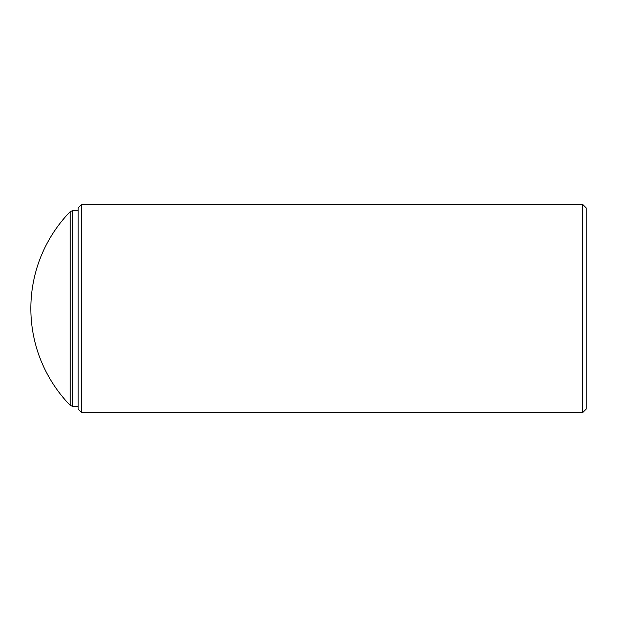 <?xml version="1.0" encoding="UTF-8"?>
<svg xmlns="http://www.w3.org/2000/svg" width="617" height="617" viewBox="0 0 617 617"><rect width="100%" height="100%" fill="white"/><g stroke="black" fill="none" stroke-linecap="round" stroke-linejoin="round"><path stroke-width="0.93" d="M582.679 204.381L586.15 207.852L586.15 409.148L582.679 412.619L582.679 204.381L81.629 204.381L81.629 412.619L582.679 412.619M81.629 412.619L78.158 409.148L78.158 207.852L81.629 204.381M70.184 211.677A138.825 138.825 0 0 0 70.184 405.323L70.184 211.677L72.675 210.628L72.675 406.372L78.158 406.372M72.675 210.628L78.158 210.628M70.184 405.323L72.675 406.372"/></g></svg>
